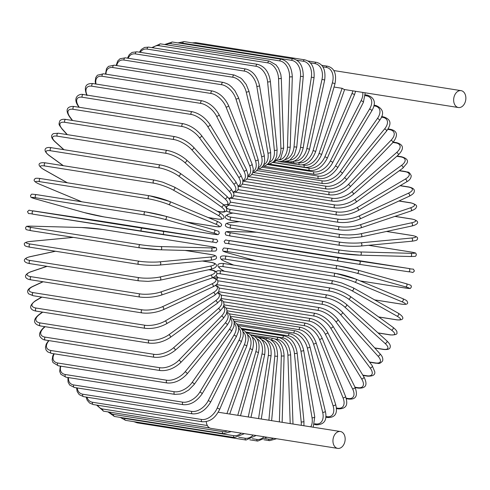 <?xml version="1.0" encoding="UTF-8"?>
<svg xmlns="http://www.w3.org/2000/svg" width="490" height="490" viewBox="0 0 490 490"><rect width="100%" height="100%" fill="white"/><g stroke="black" fill="none" stroke-linecap="round" stroke-linejoin="round"><path stroke-width="0.73" d="M337.72 448.393A8.544 6.039 -81 0 1 336.244 447.872A8.544 6.039 -81 0 1 333.31 437.938A8.544 6.039 -81 0 1 340.385 431.512A8.544 6.039 -81 0 1 341.861 432.027A8.544 6.039 -81 0 1 344.795 441.968A8.544 6.039 -81 0 1 337.72 448.393L211.012 428.382A8.544 6.039 -81 0 1 209.536 427.862A8.544 6.039 -81 0 1 206.259 421.602M302.348 164.897L304.186 165.191A14.51 9.935 -60.6 0 0 319.094 153.339L342.124 88.31L344.17 89.468M456.95 107.01A8.544 6.039 -81 0 1 454.016 97.069A8.544 6.039 -81 0 1 461.09 90.65A8.544 6.039 -81 0 1 462.566 91.165A8.544 6.039 -81 0 1 465.5 101.105A8.544 6.039 -81 0 1 458.426 107.531A8.544 6.039 -81 0 1 456.95 107.01M333.849 70.585A8.544 6.039 -81 0 1 334.382 70.64L461.09 90.65M342.124 88.31L334.039 87.036M378.648 316.938L396.012 319.682A14.51 2.615 -160.5 0 0 396.943 316.093L351.887 290.705A14.51 2.615 -160.5 0 0 332.526 283.912L223.63 266.713A14.51 2.615 -160.5 0 0 222.699 270.302L224.451 271.289M396.012 319.682A1.611 1.139 99 0 0 396.288 319.78C403.117 320.717 405.916 318.096 398.266 313.196L353.204 287.808L341.524 282.895L333.304 280.825L224.408 263.626C217.585 262.695 214.779 265.317 222.436 270.217L224.31 271.27M396.943 316.093A1.611 1.103 -60.6 0 0 398.523 314.96A1.611 1.103 -60.6 0 0 398.266 313.196M351.887 290.705A1.611 1.103 -60.6 0 0 353.468 289.578A1.611 1.103 -60.6 0 0 353.204 287.808M332.526 283.912A1.611 1.139 -81 0 1 331.969 282.038A1.611 1.139 -81 0 1 333.304 280.825M223.63 266.713A1.611 1.139 -81 0 1 223.073 264.839A1.611 1.139 -81 0 1 224.408 263.626M378.023 332.888L390.003 334.78A1.611 1.139 99 0 0 390.371 334.933L378.151 333.004M390.003 334.78A14.51 3.467 -156.8 0 0 391.388 330.04L348.531 299.016A14.51 3.467 -156.8 0 0 329.623 291.072L220.727 273.873A14.51 3.467 -156.8 0 0 216.85 273.91M216.225 275.46A14.51 3.467 -156.8 0 0 218.197 277.726M220.727 273.873A1.611 1.139 -81 0 1 220.273 271.987A1.611 1.139 -81 0 1 221.59 270.841L217.885 270.707L215.821 271.644M329.623 291.072A1.611 1.139 -81 0 1 329.17 289.18A1.611 1.139 -81 0 1 330.487 288.04L221.59 270.841M348.531 299.016A1.611 1.072 -54.1 0 0 350.16 297.987A1.611 1.072 -54.1 0 0 350.093 296.272C343.955 292.169 337.426 289.425 330.487 288.04M391.388 330.04A1.611 1.072 -54.1 0 0 393.017 329.01A1.611 1.072 -54.1 0 0 392.949 327.296L350.093 296.272M374.679 347.9L383.125 349.235A1.611 1.139 99 0 0 383.572 349.456L374.838 348.078M383.125 349.235A14.51 4.3 -153 0 0 385.024 343.386L344.697 306.967A14.51 4.3 -153 0 0 326.303 297.914L217.762 280.77M216.954 279.459A1.611 1.139 -81 0 1 218.356 277.75L213.903 277.891M326.303 297.914A1.611 1.139 -81 0 1 325.96 296.027A1.611 1.139 -81 0 1 327.253 294.949L218.356 277.75M344.697 306.967A1.611 1.035 -47.9 0 0 346.363 306.036A1.611 1.035 -47.9 0 0 346.479 304.394C340.624 299.562 334.217 296.413 327.253 294.949M385.024 343.386A1.611 1.035 -47.9 0 0 386.69 342.461A1.611 1.035 -47.9 0 0 386.806 340.82L346.479 304.394M369.46 361.988L375.426 362.931A1.611 1.139 99 0 0 375.952 363.231L369.638 362.233M375.426 362.931A14.51 5.096 -149.1 0 0 377.906 356.034L340.415 314.488A14.51 5.096 -149.1 0 0 322.598 304.388L219.189 288.059M322.598 304.388A1.611 1.139 -81 0 1 322.353 302.514A1.611 1.139 -81 0 1 323.627 301.503L216.439 284.574M340.415 314.488A1.611 0.992 -42.1 0 0 342.112 313.667A1.611 0.992 -42.1 0 0 342.388 312.118C336.857 306.575 330.603 303.034 323.627 301.503M377.906 356.034A1.611 0.992 -42.1 0 0 379.603 355.213A1.611 0.992 -42.1 0 0 379.879 353.664L342.388 312.118M362.814 375.113L366.967 375.769A1.611 1.139 99 0 0 367.561 376.155L363.01 375.432M366.967 375.769A14.51 5.856 -144.9 0 0 370.085 367.892L335.711 321.538A14.51 5.856 -144.9 0 0 318.537 310.452L221.082 295.066M318.537 310.452A1.611 1.139 -81 0 1 318.384 308.602A1.611 1.139 -81 0 1 319.633 307.653L218.73 291.715M335.711 321.538A1.611 0.937 -36.6 0 0 337.432 320.809A1.611 0.937 -36.6 0 0 337.855 319.37C332.685 313.153 326.616 309.245 319.633 307.653M370.085 367.892A1.611 0.937 -36.6 0 0 371.806 367.163A1.611 0.937 -36.6 0 0 372.229 365.724L337.855 319.37M355.023 387.21L357.81 387.651A1.611 1.139 99 0 0 358.472 388.129L355.219 387.615M357.81 387.651A14.51 6.566 -140.6 0 0 361.62 378.862L330.627 328.049A14.51 6.566 -140.6 0 0 314.145 316.056L223.428 301.73M314.145 316.056A1.611 1.139 -81 0 1 314.084 314.237A1.611 1.139 -81 0 1 315.309 313.355L221.217 298.496M330.627 328.049A1.611 0.876 -31.4 0 0 332.367 327.424A1.611 0.876 -31.4 0 0 332.918 326.101C328.153 319.247 322.279 314.997 315.309 313.355M361.62 378.862A1.611 0.876 -31.4 0 0 363.353 378.231A1.611 0.876 -31.4 0 0 363.905 376.908L332.918 326.101M346.179 398.186L348.029 398.48A1.611 1.139 99 0 0 348.745 399.068L346.314 398.682M348.029 398.48A14.51 7.228 -136 0 0 352.573 388.858L325.201 333.984A14.51 7.228 -136 0 0 309.46 321.158L226.215 308.008M309.46 321.158A1.611 1.139 -81 0 1 309.484 319.382A1.611 1.139 -81 0 1 310.678 318.561L223.973 304.866M325.201 333.984A1.611 0.809 -26.5 0 0 326.952 333.451A1.611 0.809 -26.5 0 0 327.614 332.257C323.284 324.809 317.636 320.24 310.678 318.561M352.573 388.858A1.611 0.809 -26.5 0 0 354.325 388.325A1.611 0.809 -26.5 0 0 354.987 387.131L327.614 332.257M336.391 407.974L337.69 408.182A1.611 1.139 99 0 0 338.461 408.88L336.44 408.562M337.69 408.182A14.51 7.84 -131.2 0 0 343.018 397.813L319.474 339.288A14.51 7.84 -131.2 0 0 304.511 325.715L229.424 313.857M304.511 325.715A1.611 1.139 -81 0 1 304.615 323.988A1.611 1.139 -81 0 1 305.785 323.229L227.029 310.789M319.474 339.288A1.611 0.735 -21.9 0 0 321.232 338.847A1.611 0.735 -21.9 0 0 321.991 337.794C318.126 329.801 312.724 324.944 305.785 323.229M343.018 397.813A1.611 0.735 -21.9 0 0 344.782 397.372A1.611 0.735 -21.9 0 0 345.536 396.318L321.991 337.794M325.832 416.512L326.879 416.678A1.611 1.139 99 0 0 327.694 417.498L325.764 417.192M326.879 416.678A14.51 8.385 -126.1 0 0 333.029 405.653L313.484 343.925A14.51 8.385 -126.1 0 0 299.341 329.697L233.026 319.223M299.341 329.697A1.611 1.139 -81 0 1 299.525 328.031A1.611 1.139 -81 0 1 300.658 327.326L230.374 316.228M313.484 343.925A1.611 0.662 -17.6 0 0 315.254 343.576A1.611 0.662 -17.6 0 0 316.087 342.663C312.718 334.174 307.579 329.066 300.658 327.326M333.029 405.653A1.611 0.662 -17.6 0 0 334.799 405.31A1.611 0.662 -17.6 0 0 335.632 404.391L316.087 342.663M314.635 423.74L315.676 423.905A1.611 1.139 99 0 0 316.522 424.848L314.427 424.518M315.676 423.905A14.51 8.869 -120.6 0 0 322.677 412.323L307.285 347.857A14.51 8.869 -120.6 0 0 293.994 333.071L237.001 324.068M293.994 333.071A1.611 1.139 -81 0 1 294.245 331.473A1.611 1.139 -81 0 1 295.341 330.83L233.993 321.14M307.285 347.857A1.611 0.576 -13.4 0 0 309.061 347.6A1.611 0.576 -13.4 0 0 309.956 346.834C307.108 337.91 302.238 332.575 295.341 330.83M322.677 412.323A1.611 0.576 -13.4 0 0 324.447 412.066A1.611 0.576 -13.4 0 0 325.342 411.3L309.956 346.834M310.752 426.833A14.51 9.292 -114.8 0 0 312.038 417.768L300.921 351.06A14.51 9.292 -114.8 0 0 288.506 335.809L241.307 328.355M288.506 335.809A1.611 1.139 -81 0 1 289.878 333.702L237.864 325.483M300.921 351.06A1.611 0.49 -9.5 0 0 302.691 350.895A1.611 0.49 -9.5 0 0 303.641 350.276C301.332 340.979 296.75 335.454 289.878 333.702M312.038 417.768A1.611 0.49 -9.5 0 0 313.814 417.603A1.611 0.49 -9.5 0 0 314.758 416.984L303.641 350.276M301.234 425.326A14.51 9.635 -108.6 0 0 301.203 421.945L294.441 353.504A14.51 9.635 -108.6 0 0 282.914 337.898L245.925 332.055M282.914 337.898A1.611 1.139 -81 0 1 284.304 335.92L241.938 329.231M294.441 353.504A1.611 0.398 -5.6 0 0 296.211 353.425A1.611 0.398 -5.6 0 0 297.185 352.959C295.446 343.349 291.152 337.671 284.304 335.92M301.203 421.945A1.611 0.398 -5.6 0 0 302.973 421.872A1.611 0.398 -5.6 0 0 303.947 421.4L297.185 352.959M290.203 423.587L287.893 355.17A14.51 9.91 -102.1 0 0 277.267 339.319L275.227 338.994M277.267 339.319A1.611 1.139 -81 0 1 278.669 337.475L246.164 332.343M287.893 355.17L290.656 354.864C289.486 345.009 285.492 339.215 278.669 337.475M265.5 438.679L268.685 439.181A1.611 1.139 99 0 0 269.586 440.663L263.975 439.775M279.386 421.878L281.327 356.046A14.51 10.106 -95.4 0 0 271.601 340.054L271.025 339.962M268.685 439.181A14.51 10.106 -95.4 0 0 273.493 438.25M271.601 340.054A1.611 1.139 -81 0 1 273.004 338.357L250.47 334.793M281.327 356.046L284.09 355.985C283.508 345.952 279.815 340.078 273.004 338.357M252.387 438.74L256.84 439.444A1.611 1.139 99 0 0 257.734 441.067L249.814 439.818M268.9 420.218L274.792 356.132A14.51 10.229 -88.5 0 0 266.364 340.183M256.84 439.444A14.51 10.229 -88.5 0 0 264.024 436.755M266.003 339.889A1.611 1.139 -81 0 1 267.362 338.547L254.714 336.55M274.792 356.132L277.536 356.31C277.554 346.173 274.161 340.256 267.362 338.547M133.893 421.663L137.114 422.827A1.611 1.139 -81 0 1 136.312 422.043M238.716 437.252L245.135 438.262A1.611 1.139 99 0 0 246.011 440.026L137.114 422.827M258.567 418.589L268.336 355.415A14.51 10.272 -81.4 0 0 261.648 339.784M245.135 438.262A14.51 10.272 -81.4 0 0 253.116 435.028M260.619 338.817A1.611 1.139 -81 0 1 261.789 338.051L258.555 337.543M268.336 355.415L271.056 355.832C271.668 345.671 268.581 339.741 261.789 338.051M125.612 420.359A1.611 1.139 -81 0 1 124.766 418.454L233.663 435.653A1.611 1.139 99 0 0 234.508 437.552L125.612 420.359L120.215 417.382M122.616 417.762A14.51 10.235 -74.3 0 0 124.766 418.454M248.24 416.959L262.015 353.915A14.51 10.235 -74.3 0 0 256.919 338.762M233.663 435.653A14.51 10.235 -74.3 0 0 241.178 433.148M255.492 337.169A1.611 1.139 -81 0 1 256.313 336.875L254.843 336.642M262.015 353.915L264.692 354.564C265.905 344.446 263.112 338.547 256.313 336.875M114.421 416.469A1.611 1.139 -81 0 1 113.606 414.43L222.503 431.629A1.611 1.139 99 0 0 223.318 433.662L114.421 416.469L107.935 411.87M109.344 412.096A14.51 10.125 -67.4 0 0 113.606 414.43M237.754 415.3L255.872 351.63A14.51 10.125 -67.4 0 0 252.203 337.083M222.503 431.629A14.51 10.125 -67.4 0 0 227.293 430.955M250.702 335.031A1.611 1.139 -81 0 1 250.984 335.025L250.647 334.97M255.872 351.63L258.487 352.518C260.3 342.516 257.795 336.685 250.984 335.025M97.657 405.255A14.51 9.935 -60.6 0 0 102.851 409.021L207.331 425.522M226.931 413.591L249.955 348.586A14.51 9.935 -60.6 0 0 247.536 334.725M209.677 427.942L103.629 411.19A1.611 1.139 -81 0 1 102.851 409.021M249.955 348.586L252.497 349.701L229.718 414.032M93.308 404.569A1.611 1.139 -81 0 1 92.586 402.272L201.482 419.471A1.611 1.139 99 0 0 202.205 421.768L93.308 404.569L89.621 403.062L87.153 400.171L86.118 397.059M86.987 397.194A14.51 9.665 -54.1 0 0 92.586 402.272M201.482 419.471A14.51 9.665 -54.1 0 0 217.174 408.121L244.308 344.801A14.51 9.665 -54.1 0 0 242.967 331.675M244.308 344.801A1.611 0.386 23.2 0 1 245.968 345.413A1.611 0.386 23.2 0 1 246.764 346.142L248.283 340.054L248.032 336.373L247.095 333.757L244.62 330.866L242.183 329.648M217.174 408.121A1.611 0.386 23.2 0 1 218.84 408.734A1.611 0.386 23.2 0 1 219.63 409.462L246.764 346.142M83.545 396.655A1.611 1.139 -81 0 1 82.877 394.23L191.774 411.429A1.611 1.139 99 0 0 192.435 413.848L83.545 396.655L79.251 394.652L77.212 391.651L76.538 387.835M77.273 387.951A14.51 9.328 -47.9 0 0 82.877 394.23M191.774 411.429A14.51 9.328 -47.9 0 0 208.213 400.685L238.973 340.311A14.51 9.328 -47.9 0 0 238.557 327.939M238.973 340.311A1.611 0.478 27 0 1 240.614 341.003A1.611 0.478 27 0 1 241.331 341.867L243.169 336.238L243.224 333.047L242.624 330.597L240.578 327.596L238.109 326.077M208.213 400.685A1.611 0.478 27 0 1 209.849 401.377A1.611 0.478 27 0 1 210.565 402.241L241.331 341.867M74.407 387.498A1.611 1.139 -81 0 1 73.806 384.962L182.703 402.161A1.611 1.139 99 0 0 183.303 404.697L74.407 387.498L69.666 385.042L68.061 382.102L67.902 377.484M68.533 377.588A14.51 8.918 -42.1 0 0 73.806 384.962M182.703 402.161A14.51 8.918 -42.1 0 0 199.834 392.11L234 335.142A14.51 8.918 -42.1 0 0 234.355 323.535M234 335.142A1.611 0.564 30.9 0 1 235.604 335.92A1.611 0.564 30.9 0 1 236.235 336.912L238.342 331.767L238.63 328.882L238.293 326.64L236.682 323.694L234.189 321.893M199.834 392.11A1.611 0.564 30.9 0 1 201.445 392.888A1.611 0.564 30.9 0 1 202.07 393.887L236.235 336.912M65.972 377.184A1.611 1.139 -81 0 1 65.109 376.173A1.611 1.139 -81 0 1 65.44 374.538L174.336 391.731A1.611 1.139 99 0 0 174.005 393.366A1.611 1.139 99 0 0 174.869 394.377L65.972 377.184L60.913 374.342L59.688 371.512L60.301 366.091M60.827 366.177A14.51 8.44 -36.6 0 0 65.44 374.538M174.336 391.731A14.51 8.44 -36.6 0 0 192.111 382.47L229.412 329.335A14.51 8.44 -36.6 0 0 230.404 318.5M229.412 329.335A1.611 0.649 35.1 0 1 230.992 330.205A1.611 0.649 35.1 0 1 231.513 331.313L233.914 326.475L234.214 321.997L232.989 319.168L230.471 317.11M192.111 382.47A1.611 0.649 35.1 0 1 193.691 383.333A1.611 0.649 35.1 0 1 194.212 384.448L231.513 331.313M58.298 365.779A1.611 1.139 -81 0 1 57.428 364.701A1.611 1.139 -81 0 1 57.845 363.029L166.741 380.228A1.611 1.139 99 0 0 166.318 381.894A1.611 1.139 99 0 0 167.194 382.972L58.298 365.779L52.987 362.557L52.136 359.966L52.736 355.961L53.82 353.743M54.267 353.817A14.51 7.901 -31.4 0 0 57.845 363.029M166.741 380.228A14.51 7.901 -31.4 0 0 185.104 371.83L225.253 322.941A14.51 7.901 -31.4 0 0 226.754 312.871M225.253 322.941A1.611 0.729 39.4 0 1 226.797 323.89A1.611 0.729 39.4 0 1 227.207 325.115L229.835 320.711L230.441 316.705L229.59 314.115L226.98 311.75M185.104 371.83A1.611 0.729 39.4 0 1 186.647 372.78A1.611 0.729 39.4 0 1 187.051 374.005L227.207 325.115M51.45 353.37A1.611 1.139 -81 0 1 50.562 352.224A1.611 1.139 -81 0 1 51.076 350.528L159.973 367.727A1.611 1.139 99 0 0 159.458 369.423A1.611 1.139 99 0 0 160.346 370.569L51.45 353.37L47.604 351.832L46.023 349.952L45.435 347.471L46.219 344.109L48.614 340.556M48.988 340.611A14.51 7.295 -26.5 0 0 51.076 350.528M159.973 367.727A14.51 7.295 -26.5 0 0 178.856 360.273L221.554 316.001A14.51 7.295 -26.5 0 0 223.428 306.697M221.554 316.001A1.611 0.802 44 0 1 223.06 317.036A1.611 0.802 44 0 1 223.336 318.365L226.245 314.255L227.029 310.893L226.441 308.412L223.752 305.84M178.856 360.273A1.611 0.802 44 0 1 180.357 361.314A1.611 0.802 44 0 1 180.639 362.643L223.336 318.365M45.472 340.06A1.611 1.139 -81 0 1 44.578 338.847A1.611 1.139 -81 0 1 45.184 337.138L154.081 354.331A1.611 1.139 99 0 0 153.474 356.046A1.611 1.139 99 0 0 154.368 357.259L45.472 340.06C43.359 339.925 41.528 338.731 39.966 336.471C38.796 334.131 40.039 331.179 43.702 327.608A1.611 0.87 -131.2 0 1 44.229 327.491A14.51 6.639 -21.9 0 0 45.184 337.138M45.147 326.689L44.229 327.491M154.081 354.331A14.51 6.639 -21.9 0 0 173.417 347.894L218.344 308.571A14.51 6.639 -21.9 0 0 220.433 300.045M218.344 308.571A1.611 0.87 48.8 0 1 219.808 309.692A1.611 0.87 48.8 0 1 219.936 311.113L223.066 307.42L224.016 304.523L223.679 302.244L222.387 300.45L220.806 299.427M173.417 347.894A1.611 0.87 48.8 0 1 174.881 349.015A1.611 0.87 48.8 0 1 175.016 350.436L219.936 311.113M40.413 325.942A1.611 1.139 -81 0 1 39.519 324.662A1.611 1.139 -81 0 1 40.223 322.947L149.113 340.146A1.611 1.139 99 0 0 148.409 341.861A1.611 1.139 99 0 0 149.309 343.141L40.413 325.942C35.648 324.937 30.65 321.213 39.145 314.476A1.611 0.931 -126.1 0 1 39.647 314.372A14.51 5.929 -17.6 0 0 40.223 322.947M42.716 312.142L39.647 314.372M149.113 340.146A14.51 5.929 -17.6 0 0 168.836 334.774L215.643 300.701A14.51 5.929 -17.6 0 0 217.738 292.971M215.643 300.701A1.611 0.931 53.9 0 1 217.058 301.914A1.611 0.931 53.9 0 1 217.033 303.408L220.384 300.119L221.431 297.669L221.309 295.635L220.243 293.908L218.111 292.561M168.836 334.774A1.611 0.931 53.9 0 1 170.25 335.987A1.611 0.931 53.9 0 1 170.226 337.481L217.033 303.408M36.315 311.125A1.611 1.139 -81 0 1 35.415 309.778A1.611 1.139 -81 0 1 36.211 308.069L145.107 325.268A1.611 1.139 99 0 0 144.305 326.977A1.611 1.139 99 0 0 145.205 328.325L36.315 311.125C32.567 310.66 26.142 307.732 35.482 300.701A1.611 0.986 -120.6 0 1 35.954 300.627A14.51 5.176 -13.4 0 0 36.211 308.069M41.907 297.105L35.954 300.627M145.107 325.268A14.51 5.176 -13.4 0 0 165.142 321.03L213.475 292.463A14.51 5.176 -13.4 0 0 215.239 285.529M213.475 292.463A1.611 0.986 59.4 0 1 214.834 293.761A1.611 0.986 59.4 0 1 214.645 295.317L218.816 291.575L219.238 288.181L217.928 286.448L215.582 285.29M165.142 321.03A1.611 0.986 59.4 0 1 166.508 322.328A1.611 0.986 59.4 0 1 166.312 323.884L214.645 295.317M33.204 295.727A1.611 1.139 -81 0 1 32.297 294.312A1.611 1.139 -81 0 1 33.198 292.622L142.094 309.821A1.611 1.139 99 0 0 141.194 311.511A1.611 1.139 99 0 0 142.094 312.926L33.204 295.727L28.555 293.81C27.893 292.506 25.394 289.951 32.757 286.399A1.611 1.035 -114.8 0 1 33.179 286.35A14.51 4.386 -9.5 0 0 33.198 292.622M43.114 281.762L33.179 286.35M142.094 309.821A14.51 4.386 -9.5 0 0 162.362 306.752L211.852 283.912A14.51 4.386 -9.5 0 0 212.605 277.781M211.852 283.912A1.611 1.035 65.2 0 1 213.156 285.303A1.611 1.035 65.2 0 1 212.782 286.895C220.139 283.343 217.646 280.788 216.978 279.484L212.335 277.567M162.362 306.752A1.611 1.035 65.2 0 1 163.672 308.137A1.611 1.035 65.2 0 1 163.293 309.729L212.782 286.895M31.103 279.864A1.611 1.139 -81 0 1 30.202 278.375A1.611 1.139 -81 0 1 31.201 276.715L140.097 293.914A1.611 1.139 99 0 0 139.099 295.574A1.611 1.139 99 0 0 139.999 297.062L31.103 279.864C24.745 279.135 22.669 274.921 30.974 271.68A1.611 1.072 -108.6 0 1 31.335 271.65A14.51 3.559 -5.6 0 0 31.201 276.715M47.083 266.346L31.335 271.65M140.097 293.914A14.51 3.559 -5.6 0 0 160.524 292.052L210.792 275.117A14.51 3.559 -5.6 0 0 210.927 270.051L208.783 269.714M210.927 270.051A1.611 1.139 -81 0 1 211.337 270.014L209.052 269.653M210.792 275.117A1.611 1.072 71.4 0 1 212.029 276.587A1.611 1.072 71.4 0 1 211.46 278.197C219.765 274.957 217.689 270.743 211.337 270.014M160.524 292.052A1.611 1.072 71.4 0 1 161.761 293.522A1.611 1.072 71.4 0 1 161.192 295.139L211.46 278.197M30.337 263.644A1.611 1.139 -81 0 1 30.031 263.651A1.611 1.139 -81 0 1 29.137 262.095A1.611 1.139 -81 0 1 30.233 260.478L139.123 277.677A1.611 1.139 99 0 0 138.033 279.294A1.611 1.139 99 0 0 138.927 280.85L30.031 263.651C22.981 262.615 21.891 258.708 30.16 256.65A1.611 1.103 -102.1 0 1 30.447 256.644A14.51 2.701 -1.9 0 0 30.233 260.478M55.517 251.248L30.447 256.644M139.123 277.677A14.51 2.701 -1.9 0 0 159.636 277.046L210.302 266.144A14.51 2.701 -1.9 0 0 210.522 262.309L202.388 261.023M210.522 262.309A1.611 1.139 -81 0 1 210.823 262.297L202.615 261.005M210.302 266.144A1.611 1.103 77.9 0 1 211.466 267.699A1.611 1.103 77.9 0 1 210.694 269.298C218.963 267.246 217.872 263.332 210.823 262.297M159.636 277.046A1.611 1.103 77.9 0 1 160.8 278.602A1.611 1.103 77.9 0 1 160.028 280.207L210.694 269.298M30.202 247.223A1.611 1.139 -81 0 1 30 247.217A1.611 1.139 -81 0 1 29.106 245.588A1.611 1.139 -81 0 1 30.294 244.026L139.191 261.225A1.611 1.139 99 0 0 138.002 262.787A1.611 1.139 99 0 0 138.897 264.416A1.611 1.139 99 0 0 139.099 264.422A14.51 1.831 -178.3 0 0 159.611 265.041A1.611 1.121 84.6 0 0 159.807 265.047L210.486 260.257A1.611 1.121 84.6 0 1 210.29 260.251M73.433 237.387L30.515 241.441A14.51 1.831 1.7 0 0 30.294 244.026M30.515 241.441A1.611 1.121 -95.4 0 0 30.319 241.435A1.611 1.121 -95.4 0 0 30.117 241.484M139.191 261.225A14.51 1.831 1.7 0 0 159.703 261.844L210.382 257.054A14.51 1.831 1.7 0 0 210.602 254.469L185.11 250.445M210.602 254.469A1.611 1.139 -81 0 1 210.81 254.475A1.611 1.139 -81 0 1 211.012 254.537M210.382 257.054A1.611 1.121 84.6 0 1 211.466 258.689A1.611 1.121 84.6 0 1 210.486 260.257C215.563 259.657 217.45 258.469 216.139 256.693C216.445 255.909 214.669 255.174 210.81 254.475L185.306 250.451M159.703 261.844A1.611 1.121 84.6 0 1 160.787 263.479A1.611 1.121 84.6 0 1 159.807 265.047C152.776 265.562 145.806 265.353 138.897 264.416L30 247.217C26.142 246.525 24.365 245.784 24.672 245C23.361 243.23 25.241 242.042 30.319 241.435L73.329 237.368M139.797 247.86L31.109 230.692A1.611 1.139 -81 0 1 31.005 230.686A1.611 1.139 -81 0 1 30.117 228.989A1.611 1.139 -81 0 1 31.403 227.489L140.299 244.688A1.611 1.139 99 0 0 139.013 246.188A1.611 1.139 99 0 0 139.901 247.885A1.611 1.139 99 0 0 140.005 247.891A14.51 0.943 -174.7 0 0 160.438 249.771A1.611 1.139 91.5 0 0 160.542 249.784L210.847 251.137A1.611 1.139 91.5 0 1 210.743 251.125L160.647 249.778M140.299 244.688A14.51 0.943 5.3 0 0 160.732 246.568L211.037 247.922A14.51 0.943 5.3 0 0 211.184 246.599L102.288 229.4A14.51 0.943 5.3 0 0 81.848 227.519L31.544 226.166A14.51 0.943 5.3 0 0 31.403 227.489M31.544 226.166A1.611 1.139 -88.5 0 0 31.44 226.153C24.77 226.313 27.042 225.951 25.486 227.899C26.57 229.988 24.371 229.277 31.005 230.686L139.901 247.885L160.542 249.784A1.611 1.139 91.5 0 0 161.718 248.277A1.611 1.139 91.5 0 0 160.732 246.568M211.184 246.599A1.611 1.139 -81 0 1 211.288 246.611L102.392 229.412L81.744 227.513L31.44 226.153M211.037 247.922A1.611 1.139 91.5 0 1 212.023 249.631A1.611 1.139 91.5 0 1 210.847 251.137C217.517 250.978 215.245 251.346 216.8 249.392C215.716 247.309 217.921 248.02 211.288 246.611M142.431 228.193L212.262 238.82A1.611 1.139 98.6 0 1 213.138 240.59A1.611 1.139 98.6 0 1 211.772 242.011L33.032 214.179A1.611 1.139 -81 0 1 33.032 214.179A1.611 1.139 -81 0 1 32.162 212.415A1.611 1.139 -81 0 1 33.534 210.994L142.431 228.193A1.611 1.139 99 0 0 141.059 229.608A1.611 1.139 99 0 0 141.929 231.378L33.038 214.179C27.097 212.703 29.4 214.932 27.489 211.662C30.27 209.101 27.495 210.553 33.516 210.921A1.611 1.139 -81.4 0 0 33.51 210.921A1.611 1.139 -81.4 0 1 33.522 210.927L33.534 210.994M162.711 231.329A1.611 1.139 98.6 0 1 163.593 233.093A1.611 1.139 98.6 0 1 162.221 234.514L141.935 231.378A1.611 1.139 99 0 1 141.929 231.378M212.262 238.82L33.522 210.927M83.073 218.418A1.611 1.139 -81.4 0 0 83.067 218.418A1.611 1.139 -81.4 0 0 83.061 218.418L33.516 210.921M162.221 234.514A1.611 1.139 98.6 0 1 162.214 234.514L211.772 242.011A1.611 1.139 98.6 0 1 211.766 242.011C217.793 242.379 215.018 243.83 217.805 241.27C215.888 237.999 218.191 240.229 212.256 238.753A1.611 1.139 -81 0 1 212.262 238.753A1.611 1.139 -81 0 1 212.256 238.753L103.359 221.554A1.611 1.139 -81 0 1 103.359 221.554A1.611 1.139 -81 0 1 103.365 221.554L83.067 218.418M164.934 219.385A1.611 1.139 105.7 0 0 166.392 218.056A1.611 1.139 105.7 0 0 165.712 216.262A1.611 1.139 105.7 0 0 165.62 216.237A14.51 0.845 12.3 0 0 145.573 211.858A1.611 1.139 99 0 0 145.481 211.839L36.585 194.64C29.792 193.924 32.218 193.887 30.49 195.559C31.47 197.978 29.259 196.802 35.654 198.964A1.611 1.139 -74.3 0 0 35.745 198.983L84.164 212.556A14.51 0.845 -167.7 0 0 104.211 216.935L213.107 234.134A14.51 0.845 -167.7 0 0 213.352 232.964L164.934 219.385A14.51 0.845 -167.7 0 0 144.887 215.006L35.991 197.807A1.611 1.139 -81 0 1 35.219 195.994A1.611 1.139 -81 0 1 36.585 194.64A1.611 1.139 -81 0 1 36.677 194.665L145.389 211.833M35.991 197.807A14.51 0.845 -167.7 0 0 35.745 198.983M165.804 216.292L214.038 229.816A1.611 1.139 105.7 0 1 214.13 229.835L165.712 216.262L145.481 211.839A1.611 1.139 99 0 0 144.115 213.187A1.611 1.139 99 0 0 144.887 215.006M35.654 198.964L84.072 212.538L104.303 216.96L213.199 234.159C219.998 234.869 217.566 234.912 219.3 233.24C218.32 230.821 220.525 231.997 214.13 229.835A1.611 1.139 105.7 0 1 214.81 231.629A1.611 1.139 105.7 0 1 213.352 232.964M185.471 221.799L214.939 226.454A14.51 1.74 -164.1 0 0 215.484 224.059L168.572 204.502A14.51 1.74 -164.1 0 0 148.831 198.897L39.935 181.698A1.611 1.139 -81 0 1 39.274 179.848A1.611 1.139 -81 0 1 40.621 178.568A1.611 1.139 -81 0 1 40.811 178.623M39.029 183.946A1.611 1.127 -67.4 0 0 39.2 184.044A1.611 1.127 -67.4 0 0 39.384 184.099L81.818 201.788M39.935 181.698A14.51 1.74 -164.1 0 0 39.384 184.099M168.572 204.502A1.611 1.127 112.6 0 0 170.097 203.264A1.611 1.127 112.6 0 0 169.632 201.47A1.611 1.127 112.6 0 0 169.448 201.421A14.51 1.74 15.9 0 0 149.707 195.816A1.611 1.139 99 0 0 149.517 195.767A1.611 1.139 99 0 0 148.17 197.047A1.611 1.139 99 0 0 148.831 198.897M215.324 226.515A1.611 1.139 -81 0 1 215.122 226.509A1.611 1.139 -81 0 1 214.939 226.454M216.36 220.978A1.611 1.127 112.6 0 1 216.543 221.027A1.611 1.127 112.6 0 1 217.009 222.821A1.611 1.127 112.6 0 1 215.484 224.059M174.158 186.984A1.611 1.103 119.4 0 1 174.416 187.076A1.611 1.103 119.4 0 1 174.679 188.84A1.611 1.103 119.4 0 1 173.099 189.973A14.51 2.615 -160.5 0 0 153.738 183.18L44.841 165.981A14.51 2.615 -160.5 0 0 43.91 169.571L67.375 182.794M154.797 180.191A1.611 1.139 99 0 0 154.515 180.093A1.611 1.139 99 0 0 153.18 181.306A1.611 1.139 99 0 0 153.738 183.18M208.103 217.511L217.223 218.95A14.51 2.615 -160.5 0 0 218.154 215.361L173.099 189.973M44.841 165.981A1.611 1.139 -81 0 1 44.284 164.107A1.611 1.139 -81 0 1 45.619 162.894L154.515 180.093L162.735 182.164L174.416 187.076L219.471 212.458A1.611 1.103 119.4 0 1 219.734 214.228A1.611 1.103 119.4 0 1 218.154 215.361M45.619 162.894C38.796 161.957 35.991 164.579 43.647 169.479A1.611 1.103 -60.6 0 0 43.91 169.571M208.311 217.597L217.499 219.048A1.611 1.139 -81 0 1 217.223 218.95M219.214 212.372A1.611 1.103 119.4 0 1 219.471 212.458C227.127 217.358 224.328 219.979 217.499 219.048M217.37 211.276L219.955 211.68A14.51 3.467 -156.8 0 0 221.333 206.939L178.476 175.916A14.51 3.467 -156.8 0 0 159.569 167.966L50.672 150.773A1.611 1.139 -81 0 1 50.225 148.887A1.611 1.139 -81 0 1 51.542 147.741C45.19 146.455 42.03 149.928 48.963 155.379A1.611 1.072 -54.1 0 0 49.294 155.514L63.357 165.694M50.672 150.773A14.51 3.467 -156.8 0 0 49.294 155.514M51.542 147.741L160.438 164.934A1.611 1.139 99 0 0 159.121 166.079A1.611 1.139 99 0 0 159.569 167.966M217.603 211.404L220.316 211.833A1.611 1.139 -81 0 1 219.955 211.68M220.316 211.833C226.668 213.119 229.828 209.647 222.895 204.195A1.611 1.072 125.9 0 1 222.962 205.91A1.611 1.072 125.9 0 1 221.333 206.939M222.895 204.195L180.038 173.172A1.611 1.072 125.9 0 1 180.106 174.887A1.611 1.072 125.9 0 1 178.476 175.916M223.679 204.783A14.51 4.3 -153 0 0 225.002 198.854L184.675 162.435A14.51 4.3 -153 0 0 166.282 153.382L57.385 136.183A1.611 1.139 -81 0 1 57.042 134.297A1.611 1.139 -81 0 1 58.334 133.219L53.288 133.623C52.32 134.658 49.129 136.245 55.107 141.855A1.611 1.035 -47.9 0 0 55.486 142.033L63.982 149.707M57.385 136.183A14.51 4.3 -153 0 0 55.486 142.033M58.334 133.219L167.231 150.418A1.611 1.139 99 0 0 165.939 151.496A1.611 1.139 99 0 0 166.282 153.382M223.55 204.924L228.603 204.52C229.571 203.485 232.756 201.898 226.784 196.288A1.611 1.035 132.1 0 1 226.668 197.929A1.611 1.035 132.1 0 1 225.002 198.854M226.784 196.288L186.457 159.863A1.611 1.035 132.1 0 1 186.341 161.51A1.611 1.035 132.1 0 1 184.675 162.435M228.64 198.217A14.51 5.096 -149.1 0 0 229.13 191.174L191.639 149.628A14.51 5.096 -149.1 0 0 173.828 139.528L64.931 122.335A1.611 1.139 -81 0 1 64.686 120.454A1.611 1.139 -81 0 1 65.96 119.444C62.996 118.984 60.944 119.462 59.811 120.865C58.61 124.981 58.463 123.915 62.034 129.011A1.611 0.992 -42.1 0 0 62.45 129.225L67.338 134.64M64.931 122.335A14.51 5.096 -149.1 0 0 62.45 129.225M65.96 119.444L174.857 136.643A1.611 1.139 99 0 0 173.576 137.653A1.611 1.139 99 0 0 173.828 139.528M228.891 198.536L231.623 198.144L233.326 196.949L233.993 193.734L231.102 188.803A1.611 0.992 137.9 0 1 230.827 190.353A1.611 0.992 137.9 0 1 229.13 191.174M231.102 188.803L193.611 147.257A1.611 0.992 137.9 0 1 193.336 148.807A1.611 0.992 137.9 0 1 191.639 149.628M233.314 191.872A14.51 5.856 -144.9 0 0 233.693 183.952L199.32 137.604A14.51 5.856 -144.9 0 0 182.145 126.518L73.249 109.319A1.611 1.139 -81 0 1 73.096 107.469A1.611 1.139 -81 0 1 74.345 106.52C69.458 105.92 63.645 108.149 69.684 116.951A1.611 0.937 -36.6 0 0 70.131 117.202L72.569 120.491M73.249 109.319A14.51 5.856 -144.9 0 0 70.131 117.202M74.345 106.52L183.242 123.719A1.611 1.139 99 0 0 181.992 124.668A1.611 1.139 99 0 0 182.145 126.518M233.546 192.356L236.021 191.743L237.601 190.396L238.305 188.515L238.03 185.882L235.831 181.784A1.611 0.937 143.4 0 1 235.408 183.229A1.611 0.937 143.4 0 1 233.693 183.952M235.831 181.784L201.464 135.436A1.611 0.937 143.4 0 1 201.041 136.875A1.611 0.937 143.4 0 1 199.32 137.604M238.042 185.924A14.51 6.566 -140.6 0 0 238.642 177.245L207.656 126.438A14.51 6.566 -140.6 0 0 191.167 114.446L82.277 97.247A1.611 1.139 -81 0 1 82.216 95.428A1.611 1.139 -81 0 1 83.441 94.546C79.288 93.394 72.3 97.198 78.002 105.767A1.611 0.876 -31.4 0 0 78.467 106.036L79.233 107.292M82.277 97.247A14.51 6.566 -140.6 0 0 78.467 106.036M83.441 94.546L192.337 111.745A1.611 1.139 99 0 0 191.112 112.627A1.611 1.139 99 0 0 191.167 114.446M238.214 186.604L240.051 186.127L241.876 184.761L242.838 182.77L242.807 179.738L240.933 175.298A1.611 0.876 148.6 0 1 240.382 176.621A1.611 0.876 148.6 0 1 238.642 177.245M240.933 175.298L209.947 124.491A1.611 0.876 148.6 0 1 209.395 125.814A1.611 0.876 148.6 0 1 207.656 126.438M242.93 180.461A14.51 7.228 -136 0 0 243.953 171.108L216.58 116.234A14.51 7.228 -136 0 0 200.839 103.402L91.942 86.209A1.611 1.139 -81 0 1 91.967 84.427A1.611 1.139 -81 0 1 93.167 83.606C85.646 83 83.563 86.981 86.926 95.544M91.942 86.209A14.51 7.228 -136 0 0 87.061 95.115M93.167 83.606L202.058 100.805A1.611 1.139 99 0 0 200.863 101.626A1.611 1.139 99 0 0 200.839 103.402M242.985 181.361L246.384 179.689L247.64 177.576L247.903 174.152L246.366 169.381A1.611 0.809 153.5 0 1 245.704 170.575A1.611 0.809 153.5 0 1 243.953 171.108M246.366 169.381L218.993 114.507A1.611 0.809 153.5 0 1 218.332 115.701A1.611 0.809 153.5 0 1 216.58 116.234M247.977 175.555A14.51 7.84 -131.2 0 0 249.582 165.577L226.037 107.053A14.51 7.84 -131.2 0 0 211.074 93.48L102.177 76.281A1.611 1.139 -81 0 1 102.281 74.553A1.611 1.139 -81 0 1 103.451 73.794L97.418 75.203L95.789 77.481L95.189 81.383L95.599 83.992M102.177 76.281A14.51 7.84 -131.2 0 0 96.04 84.06M103.451 73.794L212.348 90.993A1.611 1.139 99 0 0 211.178 91.753A1.611 1.139 99 0 0 211.074 93.48M247.867 176.669L251.052 175.23L252.687 172.958L253.287 169.056L252.099 164.083A1.611 0.735 158.1 0 1 251.346 165.136A1.611 0.735 158.1 0 1 249.582 165.577M252.099 164.083L228.554 105.558A1.611 0.735 158.1 0 1 227.795 106.612A1.611 0.735 158.1 0 1 226.037 107.053M253.171 171.255A14.51 8.385 -126.1 0 0 255.486 160.702L235.941 98.974A14.51 8.385 -126.1 0 0 221.799 84.746L112.902 67.547A1.611 1.139 -81 0 1 113.086 65.881A1.611 1.139 -81 0 1 114.219 65.176L108.468 66.364L106.514 68.625L105.472 74.113M112.902 67.547A14.51 8.385 -126.1 0 0 105.999 74.198M114.219 65.176L223.115 82.375A1.611 1.139 99 0 0 221.982 83.079A1.611 1.139 99 0 0 221.799 84.746M252.834 172.578L255.896 171.353L257.85 169.099L258.916 164.763L258.083 159.44A1.611 0.662 162.4 0 1 257.25 160.353A1.611 0.662 162.4 0 1 255.486 160.702M258.083 159.44L238.544 97.712A1.611 0.662 162.4 0 1 237.711 98.625A1.611 0.662 162.4 0 1 235.941 98.974M258.469 167.611A14.51 8.869 -120.6 0 0 261.611 156.518L246.225 92.053A14.51 8.869 -120.6 0 0 232.934 77.267L124.037 60.068A1.611 1.139 -81 0 1 124.282 58.469A1.611 1.139 -81 0 1 125.385 57.826L120.05 58.739L117.704 60.993L116.142 65.482M124.037 60.068A14.51 8.869 -120.6 0 0 116.761 65.58M125.385 57.826L234.281 75.025A1.611 1.139 99 0 0 233.179 75.668A1.611 1.139 99 0 0 232.934 77.267M257.844 169.111L260.796 168.131L263.142 165.871L264.147 163.844L264.741 161.026L264.282 155.495A1.611 0.576 166.6 0 1 263.387 156.261A1.611 0.576 166.6 0 1 261.611 156.518M264.282 155.495L248.889 91.03A1.611 0.576 166.6 0 1 247.995 91.795A1.611 0.576 166.6 0 1 246.225 92.053M263.822 164.646A14.51 9.292 -114.8 0 0 267.926 153.058L256.809 86.35A14.51 9.292 -114.8 0 0 244.388 71.099L135.491 53.906A1.611 1.139 -81 0 1 136.869 51.793L132.098 52.406L129.323 54.592L127.48 58.157M135.491 53.906A14.51 9.292 -114.8 0 0 128.209 58.273M136.869 51.793L245.766 68.992A1.611 1.139 99 0 0 244.388 71.099M262.861 166.269L265.703 165.559L268.471 163.372L269.788 161.222L270.694 158.178L270.639 152.274A1.611 0.49 170.5 0 1 269.696 152.892A1.611 0.49 170.5 0 1 267.926 153.058M270.639 152.274L259.522 85.566A1.611 0.49 170.5 0 1 258.579 86.185A1.611 0.49 170.5 0 1 256.809 86.35M269.175 162.38A14.51 9.635 -108.6 0 0 274.369 150.344L267.607 81.897A14.51 9.635 -108.6 0 0 256.08 66.297L147.184 49.098A1.611 1.139 -81 0 1 148.58 47.12L144.526 47.45L141.316 49.472L139.387 52.191M147.184 49.098A14.51 9.635 -108.6 0 0 140.244 52.326M148.58 47.12L257.477 64.319A1.611 1.139 99 0 0 256.08 66.297M267.84 164.064L270.554 163.623L273.763 161.602L275.429 159.379L276.728 156.053L277.12 149.799A1.611 0.398 174.4 0 1 276.139 150.265A1.611 0.398 174.4 0 1 274.369 150.344M277.12 149.799L270.358 81.358A1.611 0.398 174.4 0 1 269.378 81.824A1.611 0.398 174.4 0 1 267.607 81.897M274.467 160.812A14.51 9.91 -102.1 0 0 280.905 148.403L278.547 78.743A14.51 9.91 -102.1 0 0 267.92 62.892L159.023 45.693A1.611 1.139 -81 0 1 160.426 43.855L151.771 47.628M159.023 45.693A14.51 9.91 -102.1 0 0 152.819 47.793M160.426 43.855L269.322 61.054A1.611 1.139 99 0 0 267.92 62.892M272.752 162.472L280.494 159.011L283.667 148.103L280.905 148.403M283.667 148.103L281.309 78.443L278.547 78.743M279.649 159.936A14.51 10.106 -95.4 0 0 287.471 147.245L289.541 76.899A14.51 10.106 -95.4 0 0 279.821 60.913L170.924 43.714A1.611 1.139 -81 0 1 172.327 42.011L164.609 44.517M170.924 43.714A14.51 10.106 -95.4 0 0 165.969 44.731M172.327 42.011L281.223 59.21A1.611 1.139 99 0 0 279.821 60.913M277.799 161.516C284.794 162.037 288.941 157.259 290.233 147.184L287.471 147.245M290.233 147.184L292.303 76.838L289.541 76.899M284.672 159.722A14.51 10.229 -88.5 0 0 294.018 146.884L300.499 76.391A14.51 10.229 -88.5 0 0 291.679 60.368L182.782 43.169A1.611 1.139 -81 0 1 184.179 41.607L177.931 42.9M182.782 43.169A14.51 10.229 -88.5 0 0 180.124 43.242M184.179 41.607L293.075 58.806A1.611 1.139 99 0 0 291.679 60.368M282.111 161.118L283.441 161.326A1.611 1.139 -81 0 1 282.785 160.849M283.441 161.326C287.771 161.063 290.098 160.475 290.423 159.556L294.392 154.987L296.769 147.061L294.018 146.884M296.769 147.061L303.249 76.569L300.499 76.391M194.806 43.285A1.611 1.139 -81 0 1 195.902 42.648L192.098 42.857M289.51 160.144A14.51 10.272 -81.4 0 0 300.511 147.319L311.346 77.212A14.51 10.272 -81.4 0 0 303.42 61.268L296.713 60.209M195.902 42.648L304.798 59.847A1.611 1.139 99 0 0 303.42 61.268M286.044 161.351L289.02 161.822A1.611 1.139 -81 0 1 288.157 160.793M289.02 161.822C296.003 162.306 300.744 157.615 303.23 147.735L300.511 147.319M303.23 147.735L314.066 77.628L311.346 77.212M294.141 161.155A14.51 10.235 -74.3 0 0 306.881 148.55L321.997 79.356A14.51 10.235 -74.3 0 0 314.948 63.602L310.329 62.873M308.014 61.011L316.295 62.316A1.611 1.139 99 0 0 314.948 63.602M284.574 161.431L294.496 162.999A1.611 1.139 -81 0 1 293.602 161.369M294.496 162.999C301.485 163.47 306.507 158.87 309.558 149.199L306.881 148.55M309.558 149.199L324.674 80.011L321.997 79.356M298.545 162.741L299.004 162.815A14.51 10.125 -67.4 0 0 313.092 150.559L332.373 82.816A14.51 10.125 -67.4 0 0 326.168 67.357L322.873 66.836M321.691 65.293L327.485 66.205A1.611 1.139 99 0 0 326.168 67.357M279.398 161.627L299.819 164.848A1.611 1.139 -81 0 1 299.004 162.815M299.819 164.848C306.826 165.308 312.124 160.843 315.713 151.441L313.092 150.559M315.713 151.441L334.988 83.698L332.373 82.816M274.094 162.484L304.958 167.36A1.611 1.139 -81 0 1 304.186 165.191M304.958 167.36C311.983 167.813 317.545 163.507 321.642 154.454L319.094 153.339M272.826 162.478L309.147 168.211A14.51 9.665 -54.1 0 0 324.839 156.861L351.973 93.547A14.51 9.665 -54.1 0 0 352.892 90.864M268.759 164.015L309.87 170.508A1.611 1.139 -81 0 1 309.147 168.211M309.87 170.508C316.914 170.955 322.726 166.857 327.296 158.203A1.611 0.386 -156.8 0 0 326.505 157.474A1.611 0.386 -156.8 0 0 324.839 156.861M327.296 158.203L354.429 94.888A1.611 0.386 -156.8 0 0 353.639 94.16A1.611 0.386 -156.8 0 0 351.973 93.547M267.344 164.511L313.851 171.855A14.51 9.328 -47.9 0 0 330.291 161.112L361.05 100.738A14.51 9.328 -47.9 0 0 362.723 92.414M263.449 166.214L314.519 174.281A1.611 1.139 -81 0 1 313.851 171.855M314.519 174.281C322.445 174.268 328.49 170.398 332.643 162.674A1.611 0.478 -153 0 0 331.926 161.804A1.611 0.478 -153 0 0 330.291 161.112M332.643 162.674L363.409 102.3A1.611 0.478 -153 0 0 362.692 101.436A1.611 0.478 -153 0 0 361.05 100.738M262.009 167.213L318.261 176.1A14.51 8.918 -42.1 0 0 335.393 166.049L369.558 109.08A14.51 8.918 -42.1 0 0 366.398 95.826L365.35 95.654M365.375 94.84L367.506 95.176A1.611 1.139 99 0 0 366.398 95.826M258.224 169.056L318.861 178.636A1.611 1.139 -81 0 1 318.261 176.1M318.861 178.636C325.954 179.095 332.214 175.487 337.628 167.819A1.611 0.564 -149.1 0 0 337.004 166.827A1.611 0.564 -149.1 0 0 335.393 166.049M337.628 167.819L371.794 110.85A1.611 0.564 -149.1 0 0 371.169 109.858A1.611 0.564 -149.1 0 0 369.558 109.08M256.809 170.551L322.346 180.902A14.51 8.44 -36.6 0 0 340.121 171.635L377.423 118.5A14.51 8.44 -36.6 0 0 374.905 106.03L373.87 105.871M374.005 105.191L375.94 105.491A1.611 1.139 99 0 0 374.905 106.03M253.134 172.529L322.879 183.548A1.611 1.139 -81 0 1 322.016 182.531A1.611 1.139 -81 0 1 322.346 180.902M322.879 183.548C329.99 184.026 336.44 180.712 342.222 173.613A1.611 0.649 -144.9 0 0 341.702 172.498A1.611 0.649 -144.9 0 0 340.121 171.635M342.222 173.613L379.523 120.485A1.611 0.649 -144.9 0 0 379.003 119.37A1.611 0.649 -144.9 0 0 377.423 118.5M251.774 174.489L326.077 186.225A14.51 7.901 -31.4 0 0 344.433 177.827L384.589 128.937A14.51 7.901 -31.4 0 0 382.653 117.337L381.392 117.135M381.612 116.583L383.609 116.896A1.611 1.139 99 0 0 382.653 117.337M248.222 176.608L326.53 188.975A1.611 1.139 -81 0 1 325.654 187.897A1.611 1.139 -81 0 1 326.077 186.225M326.53 188.975C333.659 189.477 340.281 186.488 346.387 180.008A1.611 0.729 -140.6 0 0 345.977 178.776A1.611 0.729 -140.6 0 0 344.433 177.827M346.387 180.008L386.537 131.118A1.611 0.729 -140.6 0 0 386.132 129.887A1.611 0.729 -140.6 0 0 384.589 128.937M246.936 179.009L329.421 192.037A14.51 7.295 -26.5 0 0 348.298 184.583L391.002 140.305A14.51 7.295 -26.5 0 0 389.587 129.648L387.817 129.372M388.092 128.931L390.463 129.305A1.611 1.139 99 0 0 389.587 129.648M243.536 181.257L329.788 194.879A1.611 1.139 -81 0 1 328.906 193.734A1.611 1.139 -81 0 1 329.421 192.037M329.788 194.879C336.93 195.418 343.692 192.772 350.08 186.947A1.611 0.802 -136 0 0 349.805 185.618A1.611 0.802 -136 0 0 348.298 184.583M350.08 186.947L392.784 142.676A1.611 0.802 -136 0 0 392.508 141.347A1.611 0.802 -136 0 0 391.002 140.305M242.342 184.075L332.349 198.291A14.51 6.639 -21.9 0 0 351.685 191.847L396.612 152.525A14.51 6.639 -21.9 0 0 395.651 142.878L392.986 142.455M393.299 142.118L396.441 142.615A1.611 1.139 99 0 0 395.651 142.878M239.114 186.445L332.637 201.212A1.611 1.139 -81 0 1 331.742 200A1.611 1.139 -81 0 1 332.349 198.291M332.637 201.212C339.772 201.794 346.657 199.522 353.284 194.389A1.611 0.87 -131.2 0 0 353.149 192.974A1.611 0.87 -131.2 0 0 351.685 191.847M353.284 194.389L398.205 155.067A1.611 0.87 -131.2 0 0 398.076 153.646A1.611 0.87 -131.2 0 0 396.612 152.525M238.011 189.642L334.848 204.936A14.51 5.929 -17.6 0 0 354.57 199.565L401.371 165.491A14.51 5.929 -17.6 0 0 400.802 156.923L396.808 156.292M397.096 156.041L401.5 156.733A1.611 1.139 99 0 0 400.802 156.923M234.998 192.129L335.044 207.932A1.611 1.139 -81 0 1 334.143 206.651A1.611 1.139 -81 0 1 334.848 204.936M335.044 207.932C342.173 208.562 349.143 206.676 355.961 202.272A1.611 0.931 -126.1 0 0 355.985 200.778A1.611 0.931 -126.1 0 0 354.57 199.565M355.961 202.272L402.768 168.199A1.611 0.931 -126.1 0 0 402.792 166.704A1.611 0.931 -126.1 0 0 401.371 165.491M233.969 195.669L336.893 211.925A14.51 5.176 -13.4 0 0 356.928 207.68L405.255 179.12A14.51 5.176 -13.4 0 0 404.997 171.672L399.246 170.765M399.497 170.581L405.598 171.549A1.611 1.139 99 0 0 404.997 171.672M231.231 198.279L336.991 214.981A1.611 1.139 -81 0 1 336.091 213.634A1.611 1.139 -81 0 1 336.893 211.925M336.991 214.981C344.103 215.667 351.14 214.185 358.098 210.535A1.611 0.986 -120.6 0 0 358.294 208.979A1.611 0.986 -120.6 0 0 356.928 207.68M358.098 210.535L406.424 181.974A1.611 0.986 -120.6 0 0 406.62 180.418A1.611 0.986 -120.6 0 0 405.255 179.12M230.233 202.107L338.474 219.202A14.51 4.386 -9.5 0 0 358.741 216.133L408.231 193.293A14.51 4.386 -9.5 0 0 408.207 187.021L400.06 185.735M400.269 185.612L408.709 186.947A1.611 1.139 99 0 0 408.207 187.021M228.009 204.783L229.577 205.108A1.611 1.139 -81 0 1 228.806 204.404M229.577 205.108L338.474 222.307A1.611 1.139 -81 0 1 337.573 220.892A1.611 1.139 -81 0 1 338.474 219.202M338.474 222.307C345.548 223.054 352.616 221.988 359.666 219.11A1.611 1.035 -114.8 0 0 360.046 217.517A1.611 1.035 -114.8 0 0 358.741 216.133M359.666 219.11L409.156 196.276A1.611 1.035 -114.8 0 0 409.536 194.683A1.611 1.035 -114.8 0 0 408.231 193.293M229.228 205.053A14.51 3.559 -5.6 0 0 230.674 209.512L339.57 226.711A14.51 3.559 -5.6 0 0 359.997 224.849L410.265 207.913A14.51 3.559 -5.6 0 0 410.406 202.848L398.866 201.023M399.025 200.949L410.81 202.811A1.611 1.139 99 0 0 410.406 202.848M226.092 211.031L230.576 212.66A1.611 1.139 -81 0 1 229.675 211.172A1.611 1.139 -81 0 1 230.674 209.512M230.576 212.66L339.472 229.859A1.611 1.139 -81 0 1 338.572 228.371A1.611 1.139 -81 0 1 339.57 226.711M339.472 229.859C346.504 230.668 353.566 230.024 360.665 227.93A1.611 1.072 -108.6 0 0 361.24 226.319A1.611 1.072 -108.6 0 0 359.997 224.849M360.665 227.93L410.932 210.994A1.611 1.072 -108.6 0 0 411.508 209.383A1.611 1.072 -108.6 0 0 410.265 207.913M233.001 213.046L231.501 213.364A14.51 2.701 -1.9 0 0 231.286 217.199L340.183 234.398A14.51 2.701 -1.9 0 0 360.689 233.773L411.355 222.864A14.51 2.701 -1.9 0 0 411.576 219.03L394.903 216.396M395.02 216.36L411.876 219.024A1.611 1.139 99 0 0 411.576 219.03M232.86 213.021L231.219 213.377A1.611 1.103 77.9 0 1 231.501 213.364M231.39 220.365A1.611 1.139 -81 0 1 231.084 220.378A1.611 1.139 -81 0 1 230.19 218.822A1.611 1.139 -81 0 1 231.286 217.199M340.287 237.564A1.611 1.139 -81 0 1 339.98 237.577A1.611 1.139 -81 0 1 339.086 236.015A1.611 1.139 -81 0 1 340.183 234.398M360.793 236.933A1.611 1.103 -102.1 0 0 361.081 236.927A1.611 1.103 -102.1 0 0 361.853 235.329A1.611 1.103 -102.1 0 0 360.689 233.773M411.465 226.031A1.611 1.103 -102.1 0 0 411.747 226.025A1.611 1.103 -102.1 0 0 412.519 224.42A1.611 1.103 -102.1 0 0 411.355 222.864M239.396 221.688L231.623 222.423A14.51 1.831 1.7 0 0 231.403 225.008L340.299 242.207A14.51 1.831 1.7 0 0 360.805 242.826L411.49 238.036A14.51 1.831 1.7 0 0 411.71 235.451L386.469 231.464M412.115 235.519A1.611 1.139 99 0 0 411.912 235.457A1.611 1.139 99 0 0 411.71 235.451M231.305 228.205A1.611 1.139 -81 0 1 231.102 228.199L339.999 245.398C346.908 246.335 353.878 246.543 360.916 246.029A1.611 1.121 -95.4 0 1 360.714 246.023A14.51 1.831 -178.3 0 1 340.201 245.404A1.611 1.139 -81 0 1 339.999 245.398A1.611 1.139 -81 0 1 339.105 243.769A1.611 1.139 -81 0 1 340.299 242.207M231.219 222.466A1.611 1.121 84.6 0 1 231.421 222.417A1.611 1.121 84.6 0 1 231.623 222.423M239.298 221.67L231.421 222.417C227.36 222.901 225.498 223.532 225.835 224.31C224.481 226.043 226.239 227.342 231.102 228.199A1.611 1.139 -81 0 1 230.208 226.57A1.611 1.139 -81 0 1 231.403 225.008M411.392 241.233A1.611 1.121 -95.4 0 0 411.594 241.239L360.916 246.029A1.611 1.121 -95.4 0 0 361.89 244.461A1.611 1.121 -95.4 0 0 360.805 242.826M386.537 231.452L411.912 235.457C416.776 236.315 418.527 237.607 417.18 239.347C417.517 240.118 415.655 240.749 411.594 241.239A1.611 1.121 -95.4 0 0 412.568 239.671A1.611 1.121 -95.4 0 0 411.49 238.036M256.656 232.236L231.17 231.55A14.51 0.943 5.3 0 0 231.023 232.873L339.919 250.072A14.51 0.943 5.3 0 0 360.352 251.952L410.663 253.306A14.51 0.943 5.3 0 0 410.804 251.983L368.554 245.306M368.578 245.306L410.908 251.989A1.611 1.139 99 0 0 410.804 251.983M339.417 253.238L230.729 236.076A1.611 1.139 -81 0 1 230.625 236.064A1.611 1.139 -81 0 1 229.743 234.367A1.611 1.139 -81 0 1 231.023 232.873M231.17 231.55A1.611 1.139 91.5 0 0 231.066 231.537C224.273 231.678 226.484 231.488 225.112 233.264C226.276 235.506 224.212 234.71 230.625 236.064L339.521 253.263L360.162 255.161A1.611 1.139 -88.5 0 1 360.058 255.155A14.51 0.943 -174.7 0 1 339.625 253.275A1.611 1.139 -81 0 1 339.521 253.263A1.611 1.139 -81 0 1 338.639 251.566A1.611 1.139 -81 0 1 339.919 250.072M410.663 253.306A1.611 1.139 -88.5 0 1 411.643 255.014A1.611 1.139 -88.5 0 1 410.467 256.521A1.611 1.139 -88.5 0 1 410.363 256.509L360.266 255.161M410.908 251.989C417.321 253.348 415.257 252.552 416.42 254.794C415.048 256.564 417.26 256.374 410.467 256.521L360.162 255.161A1.611 1.139 -88.5 0 0 361.338 253.655A1.611 1.139 -88.5 0 0 360.352 251.952M358.852 264.257L408.391 271.748A1.611 1.139 -81.4 0 0 408.391 271.754C414.479 272.134 411.625 273.567 414.424 271.019C412.543 267.761 414.834 269.966 408.874 268.496A1.611 1.139 99 0 0 408.868 268.496L299.978 251.297A1.611 1.139 -81 0 1 299.978 251.297A1.611 1.139 -81 0 1 299.984 251.297L279.686 248.161A1.611 1.139 98.6 0 1 279.692 248.161L230.153 240.737L359.329 261.066L408.868 268.496L299.972 251.297L230.141 240.664A1.611 1.139 98.6 0 1 230.147 240.664C224.053 240.284 226.907 238.851 224.108 241.399C225.988 244.651 223.697 242.452 229.657 243.922A1.611 1.139 -81 0 1 229.657 243.922A1.611 1.139 -81 0 1 228.781 242.152A1.611 1.139 -81 0 1 230.153 240.737M338.553 261.121L358.845 264.257A1.611 1.139 -81.4 0 0 358.845 264.257L229.663 243.922L338.553 261.121A1.611 1.139 -81 0 1 338.553 261.121A1.611 1.139 -81 0 1 337.677 259.351A1.611 1.139 -81 0 1 339.049 257.936M408.88 268.563A1.611 1.139 -81.4 0 1 409.763 270.333A1.611 1.139 -81.4 0 1 408.391 271.754L358.845 264.257A1.611 1.139 -81.4 0 0 360.211 262.836A1.611 1.139 -81.4 0 0 359.329 261.066M357.927 270.168L406.161 283.692A1.611 1.139 -74.3 0 1 406.253 283.71L357.841 270.137A1.611 1.139 -74.3 0 0 357.749 270.113A14.51 0.845 12.3 0 0 337.696 265.733A1.611 1.139 -81 0 0 337.604 265.715L228.708 248.516A1.611 1.139 -81 0 1 228.799 248.54L337.512 265.709M405.236 288.01A1.611 1.139 99 0 0 405.328 288.034L360.187 280.905L405.236 288.01A14.51 0.845 -167.7 0 0 405.475 286.84L357.057 273.261A14.51 0.845 -167.7 0 0 337.01 268.881L228.113 251.682A14.51 0.845 -167.7 0 0 227.875 252.858L256.295 260.827M228.113 251.682A1.611 1.139 -81 0 1 227.342 249.869A1.611 1.139 -81 0 1 228.708 248.516C222.025 247.885 224.475 247.493 222.576 249.667C223.618 251.609 221.174 250.66 227.783 252.84L256.246 260.821M337.01 268.881A1.611 1.139 -81 0 1 336.238 267.062A1.611 1.139 -81 0 1 337.604 265.715L357.841 270.137A1.611 1.139 -74.3 0 1 358.515 271.932A1.611 1.139 -74.3 0 1 357.057 273.261M405.475 286.84A1.611 1.139 -74.3 0 0 406.933 285.511A1.611 1.139 -74.3 0 0 406.253 283.71C412.862 285.897 410.418 284.941 411.459 286.883C409.554 289.057 412.004 288.671 405.328 288.034M334.995 276.501A1.611 1.139 -81 0 1 334.333 274.645A1.611 1.139 -81 0 1 335.687 273.365A1.611 1.139 -81 0 1 335.871 273.42A14.51 1.74 15.9 0 1 355.611 279.018A1.611 1.127 -67.4 0 1 355.795 279.073A1.611 1.127 -67.4 0 1 356.261 280.868A1.611 1.127 -67.4 0 1 354.736 282.099A14.51 1.74 -164.1 0 0 334.995 276.501L226.098 259.302A14.51 1.74 -164.1 0 0 225.547 261.697L233.699 265.096M374.617 299.874L401.102 304.051A1.611 1.139 99 0 0 401.286 304.106A1.611 1.139 99 0 0 401.488 304.112M401.102 304.051A14.51 1.74 -164.1 0 0 401.653 301.656L354.736 282.099M225.547 261.697A1.611 1.127 112.6 0 1 225.369 261.648A1.611 1.127 112.6 0 1 225.198 261.55M226.098 259.302A1.611 1.139 -81 0 1 225.437 257.446A1.611 1.139 -81 0 1 226.79 256.166A1.611 1.139 -81 0 1 226.974 256.221M401.653 301.656A1.611 1.127 -67.4 0 0 403.178 300.425A1.611 1.127 -67.4 0 0 402.707 298.631A1.611 1.127 -67.4 0 0 402.529 298.575M378.739 317.012L396.288 319.78M217.989 277.695L216.004 275.723M392.949 327.296C395.951 329.666 397.255 331.375 396.876 332.428C397.733 334.198 395.565 335.038 390.371 334.933M386.806 340.82C389.624 343.557 390.751 345.634 390.193 347.036C390.107 349.027 387.902 349.836 383.572 349.456M379.879 353.664C382.341 356.114 383.247 358.551 382.592 360.983C379.113 364.823 378.433 363.01 375.952 363.231M372.229 365.724L374.74 371.69C375.371 374.826 372.976 376.314 367.561 376.155M363.905 376.908C367.904 384.724 366.091 388.466 358.472 388.129M354.987 387.131C358.135 395.687 356.052 399.668 348.745 399.068M345.536 396.318C347.465 402.602 348.286 408.776 338.461 408.88M335.632 404.391C337.42 411.086 336.814 417.768 327.694 417.498M325.342 411.3C327.296 420.034 324.356 424.554 316.522 424.848M314.758 416.984L313.208 427.219M303.947 421.4L303.91 425.749M292.989 424.028L290.656 354.864M282.136 422.313L284.09 355.985M276.617 438.74L269.586 440.663M271.625 420.653L277.536 356.31M266.958 437.215L257.734 441.067M261.286 419.017L271.056 355.832M256.117 435.506L246.011 440.026M250.966 417.388L264.692 354.564M244.418 433.656L234.508 437.552M240.498 415.734L258.487 352.518M231.354 431.592L223.318 433.662M340.385 431.512L218.215 412.219M245.851 332.514C252.681 334.168 254.898 339.895 252.497 349.701M103.629 411.19L96.591 405.089M219.63 409.462C216.206 416.028 211.729 422.019 202.205 421.768M210.565 402.241C205.579 410.418 199.534 414.289 192.435 413.848M202.07 393.887C196.655 401.555 190.396 405.157 183.303 404.697M194.212 384.448L188.742 389.991L184.258 392.668L180.504 394.009L174.869 394.377M187.051 374.005C180.945 380.491 174.324 383.48 167.194 382.972M180.639 362.643C174.25 368.462 167.482 371.108 160.346 370.569M44.811 326.634L43.702 327.608M175.016 350.436C168.389 355.562 161.504 357.841 154.368 357.259M42.416 312.093L39.145 314.476M170.226 337.481C163.415 341.885 156.439 343.772 149.309 343.141M41.644 297.062L35.482 300.701M166.312 323.884C159.354 327.528 152.317 329.01 145.205 328.325M42.881 281.726L32.757 286.399M163.293 309.729C156.237 312.608 149.174 313.674 142.094 312.926M46.893 266.315L30.974 271.68M161.192 295.139C154.093 297.228 147.031 297.871 139.999 297.062M55.37 251.223L30.16 256.65M160.028 280.207L148.06 281.382L138.927 280.85M185.667 221.854L215.122 226.509C219.036 227.042 220.947 226.901 220.849 226.092C222.693 224.8 221.26 223.115 216.543 221.027L169.632 201.47L149.517 195.767L40.621 178.568C36.707 178.035 34.796 178.17 34.9 178.985C33.05 180.271 34.484 181.962 39.2 184.044L81.72 201.77M67.234 182.77L43.647 169.479M63.167 165.663L48.963 155.379M180.038 173.172C173.907 169.068 167.372 166.324 160.438 164.934M63.755 149.671L55.107 141.855M186.457 159.863C180.602 155.03 174.189 151.882 167.231 150.418M67.075 134.597L62.034 129.011M193.611 147.257C188.08 141.708 181.827 138.174 174.857 136.643M72.275 120.442L69.684 116.951M201.464 135.436C196.294 129.213 190.218 125.311 183.242 123.719M78.902 107.237L78.002 105.767M209.947 124.491C205.175 117.631 199.308 113.386 192.337 111.745M218.993 114.507C214.663 107.059 209.022 102.49 202.058 100.805M228.554 105.558C224.69 97.559 219.287 92.708 212.348 90.993M238.544 97.712L234.924 90.687L231.421 86.773C229.669 85.566 229.571 84.256 223.115 82.375M248.889 91.03L246.176 84.421L242.225 79.392L240.584 77.965L234.281 75.025M259.522 85.566C257.219 76.269 252.632 70.738 245.766 68.992M270.358 81.358C269.139 74.008 266.339 66.818 257.477 64.319M281.309 78.443L280.813 74.449L278.473 68.263L276.054 64.925L269.322 61.054M292.303 76.838C291.721 66.812 288.028 60.932 281.223 59.21M303.249 76.569C303.267 66.432 299.874 60.515 293.075 58.806M314.066 77.628C314.684 67.461 311.591 61.538 304.798 59.847M324.674 80.011C325.887 69.892 323.094 63.994 316.295 62.316M334.988 83.698C336.802 73.702 334.296 67.871 327.485 66.205M344.642 89.499L321.642 154.454M458.426 107.531L344.623 89.554M354.429 94.888L355.593 91.287M363.409 102.3L365.197 92.806M371.794 110.85C376.296 103.102 374.862 97.871 367.506 95.176M379.523 120.485C384.558 113.772 383.364 108.78 375.94 105.491M386.537 131.118C390.334 125.734 392.827 119.897 383.609 116.896M392.784 142.676C398.346 135.418 397.574 130.959 390.463 129.305M398.205 155.067C404.36 148.776 403.772 144.624 396.441 142.615M402.768 168.199L406.97 163.231C408.495 160.395 406.669 158.227 401.5 156.733M406.424 181.974C409.524 180.387 411.122 178.293 411.22 175.677C408.832 170.832 407.815 172.547 405.598 171.549M409.156 196.276C412.647 194.524 414.356 192.858 414.271 191.29C414.718 189.318 412.862 187.872 408.709 186.947M229.014 205.01L225.908 206.945M410.932 210.994C414.522 209.61 416.292 208.348 416.237 207.215C417.566 205.775 415.759 204.312 410.81 202.811M231.219 213.377C223.569 215.177 223.195 218.663 231.084 220.378L339.98 237.577L349.101 238.103L361.081 236.927L411.747 226.025C419.391 224.224 419.765 220.739 411.876 219.024M231.066 231.537L256.607 232.223M374.679 299.905L401.286 304.106C406.222 304.798 408.293 304.118 407.484 302.061C406.59 300.713 407.907 301.007 402.707 298.631L355.795 279.073L335.687 273.365L226.79 256.166C221.854 255.474 219.783 256.16 220.592 258.218C221.486 259.565 220.169 259.265 225.369 261.648L233.601 265.078"/></g></svg>
